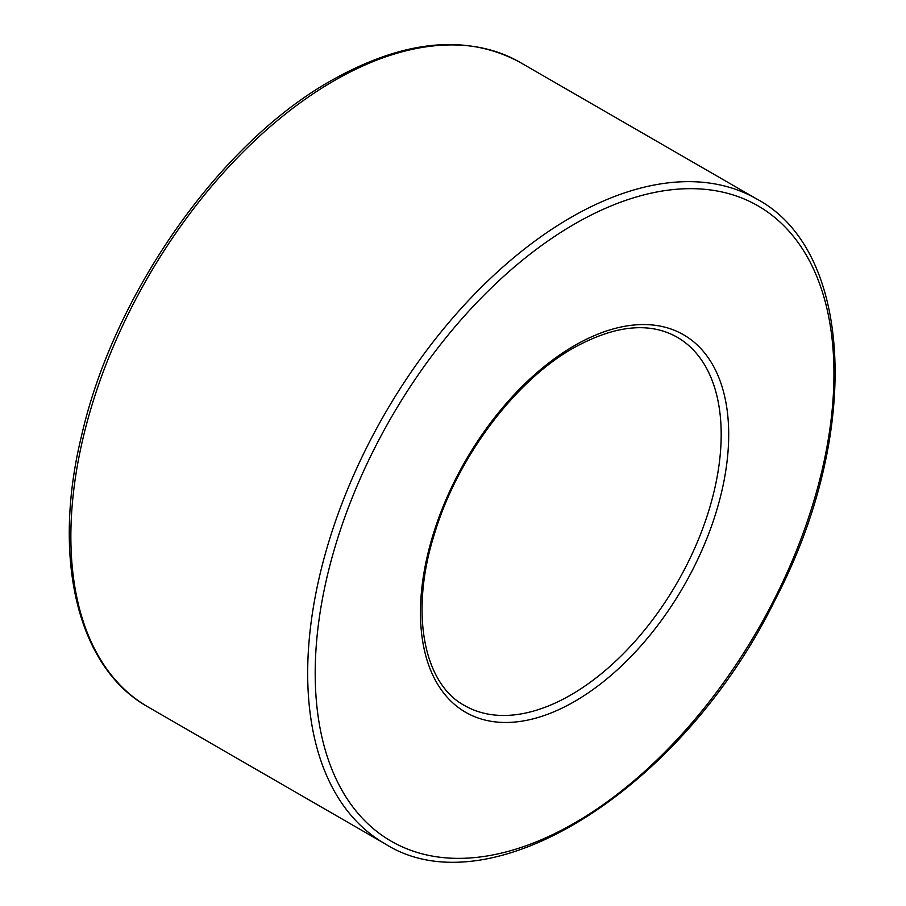 <?xml version="1.0" encoding="UTF-8"?>
<svg xmlns="http://www.w3.org/2000/svg" width="906" height="906" viewBox="0 0 906 906"><rect width="100%" height="100%" fill="white"/><g stroke="black" fill="none" stroke-linecap="round" stroke-linejoin="round"><path stroke-width="1.36" d="M464.495 705.502A212.638 122.774 120 0 0 677.144 582.728A212.638 122.774 120 0 0 677.144 337.191C649.375 321.596 614.823 325.186 573.475 347.983C514.506 381.109 456.669 458.481 434.11 535.038C409.489 613.419 424.019 683.951 464.495 705.502M384.756 843.622C490.18 911.04 683.362 788.356 775.332 599.432C861.244 435.095 854.041 250.86 756.884 199.082A372.128 214.847 120 0 0 570.814 217.508A372.128 214.847 120 0 0 327.712 545.423A372.128 214.847 120 0 0 384.756 843.622L147.938 706.895C77.395 667.597 51.495 558.322 81.687 435.174C113.907 293.646 219.807 143.035 331.347 80.521C403.951 39.683 466.862 33.624 520.055 62.355A372.128 214.847 120 0 0 333.997 80.781A372.128 214.847 120 0 0 90.894 408.708A372.128 214.847 120 0 0 147.938 706.895M574.574 345.56A217.961 125.843 120 0 0 441.109 689.557A217.961 125.843 120 0 0 708.05 535.446A217.961 125.843 120 0 0 574.574 345.56M574.574 224.02A366.805 211.778 120 0 0 349.954 802.954A366.805 211.778 120 0 0 799.205 543.577A366.805 211.778 120 0 0 574.574 224.02M756.884 199.082L520.055 62.355"/></g></svg>
